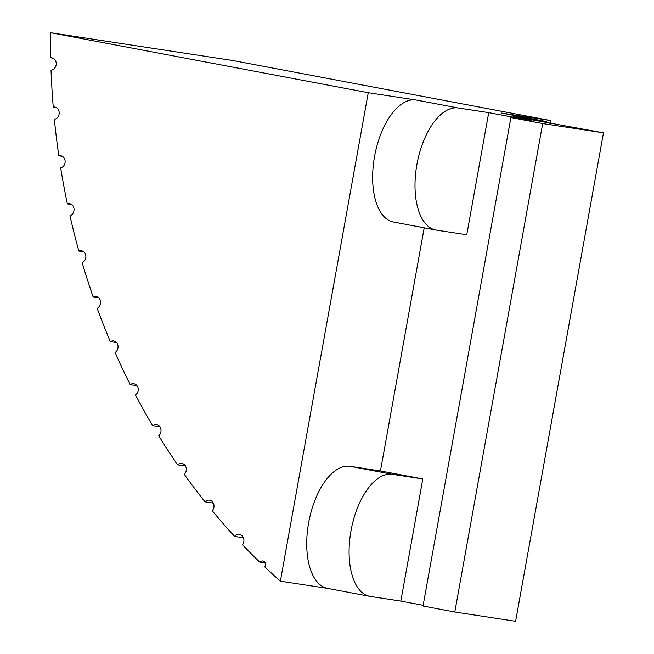 <?xml version="1.0" encoding="UTF-8"?>
<svg xmlns="http://www.w3.org/2000/svg" width="654" height="654" viewBox="0 0 654 654"><rect width="100%" height="100%" fill="white"/><g stroke="black" fill="none" stroke-linecap="round" stroke-linejoin="round"><path stroke-width="0.98" d="M542.681 123.557L510.913 117.557L423.024 606.021L454.8 612.021L542.681 123.557L603.487 132.836L515.605 621.3L454.8 612.021M549.417 123.214A62.048 30.738 100.7 0 0 543.981 121.08A62.048 30.738 100.7 0 0 543.449 120.99L513.047 116.347L603.487 132.836M510.913 117.557L531.089 120.638L488.726 112.635L466.752 234.753L436.349 230.11A62.048 30.738 100.7 0 1 435.817 230.02L393.455 222.017A62.048 30.738 100.7 0 1 374.66 155.881A62.048 30.738 100.7 0 1 415.952 99.997L458.315 107.992L488.726 112.635M400.837 601.1L422.803 478.981L392.4 474.338A62.048 30.738 100.7 0 0 351.108 530.222A62.048 30.738 100.7 0 0 369.902 596.366A62.048 30.738 100.7 0 0 370.434 596.456L400.837 601.1L423.146 605.31M422.803 478.981L380.44 470.978L424.193 227.821M368.259 92.713L50.513 32.7A714.233 620.311 -81.3 0 0 50.669 57.805A6.205 5.387 -81.3 0 1 51.764 57.846A6.205 5.387 -81.3 0 1 56.228 64.141A6.205 5.387 -81.3 0 1 51.037 70.141A714.233 620.311 -81.3 0 0 53.252 107.043A6.205 5.387 -81.3 0 1 54.723 107.043A6.205 5.387 -81.3 0 1 59.187 113.117A6.205 5.387 -81.3 0 1 54.364 119.29A714.233 620.311 -81.3 0 0 58.827 155.815A6.205 5.387 -81.3 0 1 60.667 155.734A6.205 5.387 -81.3 0 1 65.138 161.603A6.205 5.387 -81.3 0 1 60.683 167.906A714.233 620.311 -81.3 0 0 67.37 203.885A6.205 5.387 -81.3 0 1 69.577 203.696A6.205 5.387 -81.3 0 1 74.049 209.345A6.205 5.387 -81.3 0 1 69.962 215.763A714.233 620.311 -81.3 0 0 78.832 251.022A6.205 5.387 -81.3 0 1 81.407 250.703A6.205 5.387 -81.3 0 1 85.862 256.131A6.205 5.387 -81.3 0 1 82.151 262.63A714.233 620.311 -81.3 0 0 93.17 296.99A6.205 5.387 -81.3 0 1 96.097 296.507A6.205 5.387 -81.3 0 1 100.536 301.731A6.205 5.387 -81.3 0 1 97.193 308.271A714.233 620.311 -81.3 0 0 110.305 341.568A6.205 5.387 -81.3 0 1 113.583 340.897A6.205 5.387 -81.3 0 1 117.998 345.909A6.205 5.387 -81.3 0 1 115.022 352.473A714.233 620.311 -81.3 0 0 130.162 384.552A6.205 5.387 -81.3 0 1 133.768 383.669A6.205 5.387 -81.3 0 1 138.157 388.468A6.205 5.387 -81.3 0 1 135.542 395.016A714.233 620.311 -81.3 0 0 152.644 425.721A6.205 5.387 -81.3 0 1 156.568 424.601A6.205 5.387 -81.3 0 1 160.917 429.188A6.205 5.387 -81.3 0 1 158.66 435.711A714.233 620.311 -81.3 0 0 177.635 464.888A6.205 5.387 -81.3 0 1 181.861 463.498A6.205 5.387 -81.3 0 1 186.177 467.88A6.205 5.387 -81.3 0 1 184.256 474.338A714.233 620.311 -81.3 0 0 205.021 501.855A6.205 5.387 -81.3 0 1 209.542 500.179A6.205 5.387 -81.3 0 1 213.801 504.357A6.205 5.387 -81.3 0 1 212.223 510.733A714.233 620.311 -81.3 0 0 234.663 536.452A6.205 5.387 -81.3 0 1 239.454 534.465A6.205 5.387 -81.3 0 1 243.664 538.438A6.205 5.387 -81.3 0 1 242.405 544.708A714.233 620.311 -81.3 0 0 259.924 562.317A3.695 3.205 -81.3 0 1 262.9 560.985A3.695 3.205 -81.3 0 1 265.377 563.266A3.695 3.205 -81.3 0 1 264.764 566.936A714.233 620.311 -81.3 0 0 280.37 581.177L368.259 92.713L415.952 99.997M327.801 588.412L280.37 581.177M543.981 121.08L501.61 113.077A62.048 30.738 100.7 0 0 501.078 112.987L550.676 120.557L550.178 123.361M50.513 32.7L232.93 60.544L550.676 120.557M380.44 470.978L350.037 466.335A62.048 30.738 100.7 0 0 308.745 522.227A62.048 30.738 100.7 0 0 327.531 588.363L369.902 596.366M458.315 107.992A62.048 30.738 100.7 0 0 417.023 163.876A62.048 30.738 100.7 0 0 435.817 230.02M265.336 563.143L259.924 562.317M52.819 58.132L50.669 57.805M243.435 537.792L234.663 536.452M213.351 503.13L205.021 501.855M185.491 466.089L177.635 464.888M159.977 426.841L152.644 425.721M136.948 385.582L130.162 384.552M116.502 342.516L110.305 341.568M98.746 297.84L93.17 296.99M83.769 251.774L78.832 251.022M71.629 204.538L67.37 203.885M62.4 156.363L58.827 155.815M56.121 107.485L53.252 107.043M501.078 112.987L543.449 120.99M350.037 466.335L392.4 474.338"/></g></svg>
